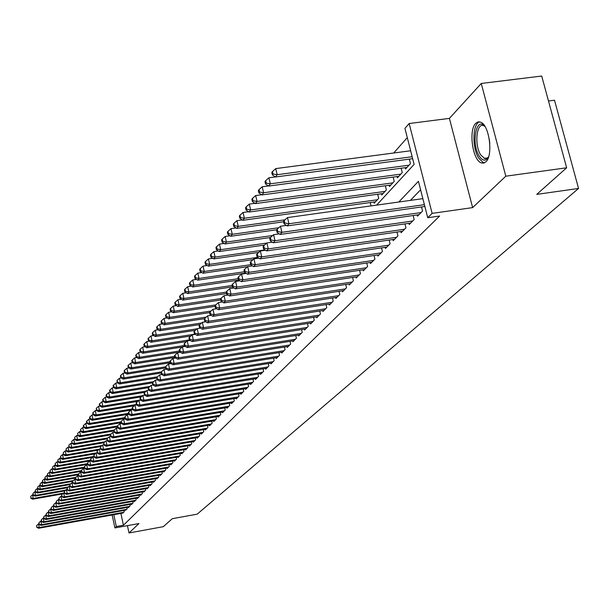 <?xml version="1.0" encoding="UTF-8"?>
<svg xmlns="http://www.w3.org/2000/svg" width="609" height="609" viewBox="0 0 609 609"><rect width="100%" height="100%" fill="white"/><g stroke="black" fill="none" stroke-linecap="round" stroke-linejoin="round"><path stroke-width="0.91" d="M475.751 123.3C468.405 129.968 472.531 160.022 481.163 162.839L483.63 163.121L485.883 161.819C493.305 155.683 489.446 125.401 480.828 122.234L478.164 121.846L475.751 123.3M376.621 205.119L414.12 164.4L404.939 128.385L409.157 123.528L432.131 213.378L427.731 217.74L418.436 181.307L398.811 202.013M449.404 118.382L472.63 207.608L505.813 176.191L566.644 167.787L541.706 76.034L481.255 83.471L449.404 118.382L409.157 123.528M548.488 100.995L554.51 100.226L578.55 188.455L197.194 514.156L172.263 518.708L163.319 526.671L129.009 532.966L138.959 523.55L114.903 527.934L112.14 514.993M407.292 137.611L393.719 153.004M505.813 176.191L481.255 83.471M127.433 525.651L129.009 532.966M417.195 214.947L417.508 216.18L422.57 211.072L421.519 206.953M408.913 223.328L409.218 224.531L414.166 219.544L413.146 215.525M400.829 231.519L401.125 232.691L405.959 227.819L404.97 223.899M392.927 239.527L393.208 240.662L397.936 235.904L396.977 232.075M385.2 247.345L385.474 248.464L390.095 243.806L389.159 240.075M377.641 254.996L377.915 256.084L382.429 251.532L381.523 247.886M370.257 262.479L370.516 263.537L374.938 259.084L374.055 255.529M363.025 269.795L363.284 270.838L367.608 266.476L366.747 262.997M355.953 276.958L356.204 277.97L360.429 273.707L359.592 270.312M349.026 283.961L349.269 284.959L353.41 280.787L352.596 277.46M342.25 290.828L342.486 291.795L346.536 287.707L345.745 284.464M335.612 297.542L335.841 298.494L339.814 294.49L339.038 291.315M329.111 304.119L329.34 305.048L333.222 301.135L332.468 298.022M322.747 310.567L322.96 311.473L326.774 307.636L326.036 304.599M316.505 316.878L316.718 317.769L320.448 314.008L319.733 311.032M310.392 323.067L310.598 323.942L314.252 320.25L313.559 317.342M304.393 329.134L304.599 329.987L308.184 326.371L307.499 323.524M298.517 335.079L298.714 335.917L302.231 332.369L301.569 329.576M292.754 340.911L292.952 341.733L296.4 338.254L295.746 335.521M287.105 346.628L287.296 347.434L290.676 344.024L290.036 341.344M281.556 352.238L281.746 353.022L285.058 349.68L284.441 347.054M276.121 357.742L276.296 358.511L279.554 355.23L278.945 352.657M270.777 363.139L270.959 363.9L274.149 360.68L273.555 358.153M265.539 368.445L265.714 369.183L268.851 366.024L268.264 363.55M260.393 373.644L260.561 374.375L263.644 371.269L263.073 368.841M255.346 378.752L255.514 379.468L258.528 376.423L257.98 374.04M250.383 383.769L250.55 384.469L253.511 381.478L252.971 379.141M245.511 388.702L245.671 389.387L248.586 386.449L248.053 384.157M240.73 393.536L240.882 394.213L243.745 391.328L243.227 389.075M236.026 398.294L236.178 398.956L238.994 396.116L238.484 393.909M231.405 402.968L231.557 403.615L234.32 400.829L233.826 398.659M226.868 407.558L227.012 408.197L229.73 405.457L229.243 403.325M222.407 412.065L222.544 412.696L225.216 410.002L224.736 407.908M218.014 416.503L218.159 417.119L220.785 414.478L220.313 412.422M213.706 420.865L213.843 421.474L216.423 418.87L215.967 416.853M209.458 425.158L209.595 425.752L212.138 423.194L211.688 421.207M205.286 429.375L205.423 429.962L207.92 427.442L207.479 425.493M201.183 433.524L201.313 434.095L203.771 431.621L203.337 429.703M197.149 437.605L197.278 438.168L199.691 435.732L199.265 433.852M193.175 441.616L193.304 442.172L195.679 439.782L195.261 437.924M189.27 445.567L189.391 446.115L191.728 443.755L191.325 441.936M185.425 449.457L185.539 449.998L187.846 447.676L187.443 445.887M181.634 453.286L181.756 453.812L184.017 451.528L183.629 449.769M177.912 457.054L178.026 457.572L180.256 455.326L179.868 453.591M174.243 460.762L174.357 461.272L176.549 459.064L176.168 457.351M170.627 464.416L170.741 464.918L172.903 462.741L172.53 461.059M167.072 468.009L167.178 468.504L169.31 466.357L168.944 464.705M163.57 471.549L163.676 472.036L165.77 469.927L165.412 468.298M160.114 475.035L160.22 475.522L162.291 473.437L161.933 471.838M156.719 478.476L156.817 478.948L158.858 476.9L158.507 475.324M153.369 481.864L153.468 482.328L155.478 480.303L155.135 478.75M150.065 485.198L150.164 485.655L152.143 483.66L151.808 482.138M146.815 488.479L146.914 488.936L148.862 486.972L148.535 485.464M143.61 491.722L143.709 492.163L145.627 490.23L145.3 488.753M140.451 494.911L140.55 495.353L142.437 493.45L142.118 491.988M137.337 498.063L137.428 498.489L139.294 496.617L138.981 495.178M134.269 501.161L134.361 501.588L136.195 499.738L135.891 498.322M131.239 504.222L131.331 504.64L133.143 502.813L132.838 501.42M128.255 507.236L128.347 507.647L130.136 505.851L129.839 504.473M125.317 510.213L127.167 508.842L126.87 507.487M371.056 205.895L370.226 202.546M373.888 202.036L374.185 203.246L378.707 198.306L377.694 194.256M381.447 193.738L381.759 194.971L386.38 189.924L385.337 185.775M389.181 185.25L389.501 186.514L394.229 181.353L393.155 177.097M397.091 176.564L397.418 177.866L402.26 172.575L401.156 168.221M405.183 167.681L405.525 169.013L410.481 163.6L409.339 159.132M120.894 513.417L123.437 525.24L439.629 216.035L427.731 217.74M420.598 189.78L410.397 200.391M122.409 513.143L124.236 511.796L123.947 510.456M472.63 207.608L432.131 213.378M123.437 525.24L116.319 526.534L114.903 527.934M566.644 167.787L536.757 194.378L578.55 188.455M113.792 514.696L116.319 526.534M484.353 162.786L481.993 163.105M38.938 523.816L38.504 523.892L39.258 527.539L123.726 512.306M36.951 527.006L36.654 525.544L36.723 527.287L39.258 527.539L38.671 528.254L123.003 513.037M38.504 523.892L36.654 525.544M36.723 527.287L38.671 528.254M32.955 494.729L32.528 494.805L33.274 498.436L32.696 499.19L62.552 493.937M63.465 493.123L33.274 498.436L30.975 497.911L30.678 496.457L30.975 497.911M32.696 499.19L30.747 498.215M30.678 496.457L32.528 494.805M488.593 156.871C485.883 161.415 482.792 161.202 479.336 156.224C470.924 143.861 476.192 115.543 485.023 126.55M484.992 126.52L483.942 125.85C476.535 121.61 474.068 145.224 480.79 155.036L484.871 158.599L486.835 158.393L488.578 156.909M479.702 121.846C472.447 123.52 471.929 148.071 478.841 158.279L483.089 162.443L484.536 162.801M41.313 520.916L40.864 520.992L41.618 524.669L126.649 509.36M39.296 524.128L38.999 522.659L39.06 524.418L41.618 524.669L41.024 525.392L125.918 510.098M40.864 520.992L38.999 522.659M39.06 524.418L41.024 525.392M43.726 517.97L43.254 518.053L44.015 521.753L129.61 506.376M41.678 521.213L41.374 519.728L41.435 521.502L44.015 521.753L43.414 522.484L128.864 507.13M43.254 518.053L41.374 519.728M41.435 521.502L43.414 522.484M46.177 514.986L45.675 515.077L46.444 518.799L132.617 503.346M44.092 518.251L43.779 516.759L43.848 518.548L46.444 518.799L45.835 519.538L131.856 504.107M45.675 515.077L43.779 516.759M43.848 518.548L45.835 519.538M48.659 511.956L48.134 512.047L48.91 515.8L135.662 500.278M46.535 515.252L46.231 513.752L46.292 515.549L48.91 515.8L48.294 516.554L134.893 501.047M48.134 512.047L46.231 513.752M46.292 515.549L48.294 516.554M35.284 491.63L34.835 491.714L35.581 495.361L35.002 496.137L64.95 490.877M65.886 490.047L35.581 495.361L33.274 494.835L32.97 493.374L33.274 494.835M35.002 496.137L33.038 495.147M32.97 493.374L34.835 491.714M37.644 488.494L37.172 488.578L37.933 492.247L37.339 493.031L67.386 487.763M68.33 486.926L37.933 492.247L35.604 491.722L35.299 490.253L35.604 491.722M37.339 493.031L35.368 492.034M35.299 490.253L37.172 488.578M40.042 485.304L39.547 485.396L40.308 489.096L39.707 489.887L69.875 484.612M70.811 483.759L40.308 489.096L37.964 488.563L37.659 487.078L37.964 488.563M39.707 489.887L37.728 488.875M37.659 487.078L39.547 485.396M42.47 482.077L41.952 482.161L42.721 485.891L42.112 486.698L72.486 481.399L72.814 483.021L72.471 481.407M73.324 480.554L42.721 485.891L40.354 485.35L40.049 483.866L40.354 485.35M42.112 486.698L40.118 485.678M40.049 483.866L41.952 482.161M51.171 508.88L50.631 508.979L51.415 512.755L138.753 497.165M49.017 512.207L48.705 510.692L48.773 512.512L51.415 512.755L50.783 513.516L137.977 497.949M50.631 508.979L48.705 510.692M48.773 512.512L50.783 513.516M44.937 478.796L44.396 478.887L45.173 482.64L44.556 483.455L75.402 478.088M75.874 477.304L45.173 482.64L42.79 482.1L42.478 480.6L42.79 482.1M44.556 483.455L42.546 482.427M42.478 480.6L44.396 478.887M53.729 505.767L53.158 505.866L53.95 509.664L141.882 494.006M51.537 509.116L51.225 507.594L51.285 509.421L53.95 509.664L53.31 510.441L141.098 494.797M53.158 505.866L51.225 507.594M51.285 509.421L53.31 510.441M47.433 475.469L46.87 475.568L47.654 479.344L47.03 480.174L78.371 474.731M78.492 473.992L47.654 479.344L45.256 478.803L44.937 477.289L45.256 478.803M47.03 480.174L45.005 479.138M44.937 477.289L46.87 475.568M56.325 502.6L55.731 502.707L56.523 506.536L145.064 490.801M54.094 505.98L53.775 504.45L53.836 506.292L56.523 506.536L55.876 507.32L144.264 491.608M55.731 502.707L53.775 504.45M53.836 506.292L55.876 507.32M49.976 472.097L49.382 472.196L50.174 476.002L49.542 476.839L81.393 471.32M81.248 470.62L50.174 476.002L47.753 475.454L47.441 473.931L47.753 475.454M49.542 476.839L47.502 475.789M47.441 473.931L49.382 472.196M58.951 499.395L58.335 499.502L59.142 503.354L148.292 487.55M56.69 502.798L56.371 501.253L56.431 503.118L59.142 503.354L58.479 504.153L147.477 488.365M58.335 499.502L56.371 501.253M56.431 503.118L58.479 504.153M52.549 468.671L51.932 468.778L52.732 472.607L52.092 473.459L84.461 467.864M84.316 467.156L52.732 472.607L50.296 472.059L49.976 470.529L50.296 472.059M52.092 473.459L50.037 472.401M49.976 470.529L51.932 468.778M61.623 496.137L60.976 496.244L61.791 500.126L151.565 484.246M59.324 499.57L58.997 498.017L59.058 499.89L61.791 500.126L61.121 500.941L150.743 485.076M60.976 496.244L58.997 498.017M59.058 499.89L61.121 500.941M55.168 465.192L54.521 465.306L55.328 469.158L54.673 470.026L87.589 464.355M87.43 463.632L55.328 469.158L52.869 468.61L52.549 467.065L52.869 468.61M54.673 470.026L52.61 468.96M52.549 467.065L54.521 465.306M64.333 492.826L63.663 492.947L64.485 496.853L154.884 480.897M61.996 496.289L61.669 494.729L61.722 496.617L64.485 496.853L63.808 497.675L154.054 481.742M63.663 492.947L61.669 494.729M61.722 496.617L63.808 497.675M57.817 461.668L57.147 461.782L57.962 465.664L57.299 466.54L89.584 460.998M90.604 460.054L57.962 465.664L55.488 465.109L55.16 463.556L55.488 465.109M57.299 466.54L55.221 465.466M55.16 463.556L57.147 461.782M67.089 489.469L66.389 489.59L67.218 493.534L158.256 477.494M64.706 492.963L64.379 491.387L64.432 493.298L67.218 493.534L66.526 494.363L157.411 478.354M66.389 489.59L64.379 491.387M64.432 493.298L66.526 494.363M60.512 458.082L59.819 458.204L60.634 462.117L59.964 463.007L92.362 457.45M93.824 456.43L60.634 462.117L58.137 461.561L57.809 459.993L58.137 461.561M59.964 463.007L57.87 461.919M57.809 459.993L59.819 458.204M69.883 486.058L69.16 486.188L69.989 490.154L161.682 474.046M67.462 489.583L67.127 487.999L67.188 489.925L69.989 490.154L69.289 491.006L160.822 474.913M69.16 486.188L67.127 487.999M67.188 489.925L69.289 491.006M63.252 454.443L62.521 454.573L63.351 458.508L62.666 459.414L95.187 453.857M97.105 452.746L63.351 458.508L60.831 457.953L60.504 456.377L60.831 457.953M62.666 459.414L60.565 458.318M60.504 456.377L62.521 454.573M72.722 482.602L71.969 482.731L72.806 486.728L165.161 470.544M70.256 486.149L69.921 484.551L69.974 486.5L72.806 486.728L72.098 487.588L164.285 471.427M71.969 482.731L69.921 484.551M69.974 486.5L72.098 487.588M66.031 450.751L65.277 450.881L66.107 454.854L65.414 455.768L98.049 450.211M99.153 449.221L66.107 454.854L63.572 454.291L63.237 452.708L63.572 454.291M65.414 455.768L63.298 454.657M63.237 452.708L65.277 450.881M75.607 479.085L74.823 479.222L75.668 483.249L168.685 466.989M73.095 482.671L75.668 483.249L74.945 484.125L167.802 467.879M74.823 479.222L72.76 481.057M72.814 483.021L74.945 484.125M68.855 447.006L68.063 447.135L68.908 451.14L68.2 452.068L100.949 446.504M102.068 445.506L68.908 451.14L66.351 450.576L66.016 448.978L66.351 450.576M68.2 452.068L66.069 450.949M66.016 448.978L68.063 447.135M78.538 475.515L77.716 475.652L78.576 479.709L172.271 463.373M75.98 479.131L75.638 477.509L75.691 479.489L78.576 479.709L77.845 480.6L171.373 464.286M77.716 475.652L75.638 477.509M75.691 479.489L77.845 480.6M71.717 443.2L70.903 443.337L71.748 447.364L71.04 448.315L103.895 442.743M105.037 441.723L71.748 447.364L69.175 446.8L68.832 445.187L69.175 446.8M71.04 448.315L68.886 447.181M68.832 445.187L70.903 443.337M81.515 471.884L80.662 472.036L81.522 476.124L175.91 459.711M78.911 475.538L78.569 473.901L78.614 475.895L81.522 476.124L80.784 477.022L174.996 460.632M80.662 472.036L78.569 473.901M78.614 475.895L80.784 477.022M74.633 439.333L73.78 439.47L74.641 443.527L73.91 444.494L106.971 438.906M108.044 437.886L74.641 443.527L72.037 442.964L71.695 441.342L72.037 442.964M73.91 444.494L71.748 443.344M71.695 441.342L73.78 439.47M84.537 468.199L83.654 468.359L84.522 472.47L179.602 455.981M81.888 471.884L81.545 470.239L81.591 472.257L81.888 471.884L84.522 472.47L83.768 473.391L178.673 456.917M83.654 468.359L81.545 470.239M81.591 472.257L83.768 473.391M77.587 435.405L76.704 435.549L77.571 439.637L76.833 440.619L110.267 434.986M111.104 433.989L77.571 439.637L74.953 439.066L74.602 437.429L74.953 439.066M76.833 440.619L74.656 439.454M74.602 437.429L76.704 435.549M87.605 464.461L86.691 464.621L87.567 468.763L183.355 452.198M84.917 468.176L84.56 466.517L84.605 468.549L84.917 468.176L87.567 468.763L86.805 469.699L182.411 453.149M86.691 464.621L84.56 466.517M84.605 468.549L86.805 469.699M80.594 431.408L79.68 431.56L80.555 435.679L79.802 436.676L113.83 430.959M114.203 430.03L80.555 435.679L77.906 435.108L77.556 433.463L77.906 435.108M79.802 436.676L77.609 435.504M77.556 433.463L79.68 431.56M90.733 460.655L89.774 460.823L90.665 465.002L187.169 448.353M87.985 464.408L87.635 462.733L87.681 464.789L87.985 464.408L90.665 465.002L89.888 465.946L186.209 449.32M89.774 460.823L87.635 462.733M87.681 464.789L89.888 465.946M83.646 427.358L82.702 427.51L83.578 431.667L82.816 432.672L117.453 426.871M117.453 425.995L83.578 431.667L80.913 431.088L80.563 429.429L80.609 431.492L80.913 431.088M82.816 432.672L80.609 431.492M80.563 429.429L82.702 427.51M93.9 456.788L92.918 456.963L93.809 461.173L191.043 444.448M91.106 460.579L90.749 458.889L90.794 460.96L91.106 460.579L93.809 461.173L93.017 462.132L190.069 445.43M92.918 456.963L90.749 458.889M90.794 460.96L93.017 462.132M86.752 423.232L85.77 423.4L86.661 427.579L85.884 428.607L121.145 422.722M120.955 421.854L86.661 427.579L83.966 427L83.616 425.326L83.304 425.737L83.661 427.411L83.966 427M85.884 428.607L83.661 427.411M83.616 425.326L85.77 423.4M97.128 452.86L96.1 453.035L97.006 457.283L194.987 440.482M94.281 456.681L93.923 454.984L93.961 457.077L94.281 456.681L97.006 457.283L96.207 458.257L193.989 441.479M96.1 453.035L93.923 454.984M93.961 457.077L96.207 458.257M128.529 413.313L92.964 419.213L92.165 420.271L89.911 419.045L90.231 418.619L89.866 416.921L89.546 417.348L89.911 419.045L88.884 419.213L89.789 423.43L88.998 424.473L124.898 418.497M124.708 417.622L89.789 423.43L87.072 422.844L86.714 421.162L86.402 421.58L86.76 423.263L87.072 422.844M88.998 424.473L86.76 423.263M86.714 421.162L88.884 419.213M100.409 448.871L99.343 449.046L100.257 453.324L198.983 436.447M97.509 452.723L97.143 451.01L97.189 453.126L97.509 452.723L100.257 453.324L99.442 454.322L197.978 437.46M99.343 449.046L97.143 451.01M97.189 453.126L99.442 454.322M93.147 414.782L92.058 414.965L92.964 419.213L90.231 418.619M92.165 420.271L128.727 414.204M89.866 416.921L92.058 414.965M103.743 444.806L102.639 444.996L103.568 449.305L203.056 432.344M100.79 448.704L100.424 446.976L100.462 449.107L100.79 448.704L103.568 449.305L102.731 450.317L202.028 433.38M102.639 444.996L100.424 446.976M100.462 449.107L102.731 450.317M96.443 410.451L95.278 410.641L96.199 414.919L95.385 416L130.935 410.123M132.427 408.936L96.199 414.919L93.436 414.333L93.07 412.62L92.751 413.054L93.116 414.759L93.436 414.333M95.385 416L93.116 414.759M93.07 412.62L95.278 410.641M107.138 440.68L105.989 440.87L106.925 445.217L207.189 428.18M104.124 444.608L103.751 442.872L103.789 445.019L104.124 444.608L106.925 445.217L106.08 446.245L206.147 429.231M105.989 440.87L103.751 442.872M103.789 445.019L106.08 446.245M99.8 406.043L98.559 406.241L99.48 410.557L98.658 411.654L134.353 405.777M136.393 404.483L99.48 410.557L96.702 409.964L96.329 408.243L96.367 410.405L96.702 409.964M98.658 411.654L96.367 410.405M96.329 408.243L98.559 406.241M110.587 436.478L109.399 436.683L110.343 441.061L211.392 423.94M107.519 440.444L107.146 438.693L107.176 440.87L107.519 440.444L110.343 441.061L109.483 442.104L210.333 425.006M109.399 436.683L107.146 438.693M107.176 440.87L109.483 442.104M114.096 432.207L112.863 432.413L113.822 436.836L215.67 419.631M110.967 436.219L110.587 434.453L110.625 436.645L110.967 436.219L113.822 436.836L112.947 437.894L214.589 420.712M112.863 432.413L110.587 434.453M110.625 436.645L112.947 437.894M117.666 427.861L116.395 428.081L117.354 432.527L220.016 415.247M114.477 431.91L114.096 430.129L114.127 432.344L114.477 431.91L117.354 432.527L116.464 433.616L218.92 416.35M116.395 428.081L114.096 430.129M114.127 432.344L116.464 433.616M103.21 401.559L101.886 401.773L102.822 406.127L101.985 407.238L137.817 401.354M140.428 399.953L102.822 406.127L100.013 405.525L99.64 403.79L99.305 404.239L99.678 405.975L100.013 405.525M101.985 407.238L99.678 405.975M99.64 403.79L101.886 401.773M106.682 396.999L105.281 397.228L106.225 401.613L105.372 402.747L141.341 396.862M142.696 395.652L106.225 401.613L103.385 401.011L103.012 399.26L102.67 399.717L103.05 401.468L103.385 401.011M105.372 402.747L103.05 401.468M103.012 399.26L105.281 397.228M110.214 392.363L108.729 392.607L109.681 397.022L108.813 398.179L144.927 392.295M146.305 391.062L109.681 397.022L106.819 396.421L106.438 394.655L106.095 395.119L106.476 396.885L106.819 396.421M108.813 398.179L106.476 396.885M106.438 394.655L108.729 392.607M121.298 423.445L119.981 423.666L120.955 428.157L224.432 410.793M118.047 427.533L117.659 425.737L117.689 427.975L118.047 427.533L120.955 428.157L120.049 429.254L223.32 411.912M119.981 423.666L117.659 425.737M117.689 427.975L120.049 429.254M113.807 387.644L112.231 387.903L113.198 392.356L112.315 393.528L148.581 387.644L148.185 388.131L148.604 390.049L149.022 389.539L148.596 387.621L151.093 385.383L153.072 385.063M149.974 386.388L113.198 392.356L110.313 391.754L109.924 389.973L109.574 390.445L109.963 392.219L110.313 391.754M112.315 393.528L109.963 392.219M109.924 389.973L112.231 387.903M124.997 418.946L123.627 419.175L124.609 423.704L228.931 406.256M121.686 423.072L121.29 421.261L121.32 423.521L121.686 423.072L124.609 423.704L123.688 424.823L227.804 407.398M123.627 419.175L121.29 421.261M121.32 423.521L123.688 424.823M117.468 382.848L115.801 383.114L116.776 387.606L115.877 388.801L152.44 382.886M153.696 381.637L116.776 387.606L113.86 386.997L113.472 385.2L113.114 385.68L113.502 387.476L113.86 386.997M115.877 388.801L113.502 387.476M113.472 385.2L115.801 383.114M132.61 409.705L131.125 409.948L132.13 414.554L131.179 415.719L128.765 414.386L129.146 413.922L128.743 412.08L128.362 412.544L128.765 414.386L127.342 414.6L128.339 419.167L233.513 401.643M125.378 418.535L124.982 416.708L125.005 418.992L125.378 418.535L128.339 419.167L127.403 420.309L232.356 402.808M127.342 414.6L124.982 416.708M125.005 418.992L127.403 420.309M121.191 377.961L119.433 378.242L120.422 382.772L119.501 383.99L156.696 377.999M157.487 376.804L120.422 382.772L117.476 382.163L117.08 380.351L117.111 382.65L117.476 382.163M119.501 383.99L117.111 382.65M117.08 380.351L119.433 378.242M129.146 413.922L132.13 414.554L238.165 396.946M236.992 398.134L131.179 415.719M131.125 409.948L128.743 412.08M124.982 372.99L123.132 373.287L124.129 377.854L123.193 379.095L161.126 373.005M161.37 371.886L124.129 377.854L121.153 377.237L120.757 375.41L120.384 375.913L120.788 377.732L121.153 377.237M123.193 379.095L120.788 377.732M120.757 375.41L123.132 373.287M136.553 404.955L134.977 405.213L135.99 409.857L242.907 392.173M132.975 409.218L132.572 407.36L132.183 407.84L132.587 409.697L132.975 409.218L135.99 409.857L135.015 411.037L241.712 393.376M134.977 405.213L132.572 407.36M132.587 409.697L135.015 411.037M128.842 367.935L126.893 368.239L127.898 372.845L126.946 374.109L165.648 367.92M165.45 366.846L127.898 372.845L124.898 372.228L124.495 370.386L124.122 370.896L124.525 372.731L124.898 372.228M126.946 374.109L124.525 372.731M124.495 370.386L126.893 368.239M140.572 400.121L138.898 400.395L139.918 405.076L247.734 387.309M136.88 404.437L136.469 402.564L136.073 403.044L136.485 404.916L136.88 404.437L139.918 405.076L138.936 406.279L246.516 388.534M138.898 400.395L136.469 402.564M136.485 404.916L138.936 406.279M132.77 362.781L130.722 363.101L131.742 367.745L130.775 369.031L170.261 362.743M170.018 361.662L131.742 367.745L128.712 367.128L128.309 365.271L127.92 365.788L128.332 367.638L128.712 367.128M130.775 369.031L128.332 367.638M128.309 365.271L130.722 363.101M144.66 395.195L142.887 395.485L143.922 400.204L252.644 382.353M140.854 399.565L140.435 397.669L140.04 398.164L140.451 400.052L140.854 399.565L143.922 400.204L142.917 401.43L251.41 383.601M142.887 395.485L140.435 397.669M140.451 400.052L142.917 401.43M136.774 357.529L134.627 357.871L135.655 362.553L134.665 363.862L174.958 357.475M174.714 356.372L135.655 362.553L132.595 361.929L132.183 360.056L131.795 360.581L132.206 362.454L132.595 361.929M134.665 363.862L132.206 362.454M132.183 360.056L134.627 357.871M148.824 390.179L146.952 390.483L148.002 395.249L257.645 377.314M144.896 394.594L144.478 392.691L144.074 393.193L144.493 395.096L144.896 394.594L148.002 395.249L146.975 396.497L256.389 378.585M146.952 390.483L144.478 392.691M144.493 395.096L146.975 396.497M140.854 352.192L138.593 352.542L139.636 357.27L138.631 358.602L180.013 352.071M179.51 350.982L139.636 357.27L136.553 356.638L136.134 354.75L135.738 355.283L136.15 357.171L136.553 356.638M138.631 358.602L136.15 357.171M136.134 354.75L138.593 352.542M151.093 385.383L152.159 390.194L262.738 372.183M149.022 389.539L152.159 390.194L151.108 391.465L261.459 373.469M148.604 390.049L151.108 391.465M145.011 346.749L142.643 347.115L143.694 351.88L142.673 353.235L182.228 347.023M184.398 345.493L143.694 351.88L140.58 351.248L140.154 349.345L139.75 349.893L140.169 351.796L140.58 351.248M142.673 353.235L140.169 351.796M140.154 349.345L142.643 347.115M157.404 379.856L155.31 380.199L156.384 385.04L267.93 366.953M153.224 384.386L152.79 382.452L152.372 382.97L152.798 384.911L153.224 384.386L156.384 385.04L155.318 386.342L266.62 368.27M155.31 380.199L152.79 382.452M152.798 384.911L155.318 386.342M149.251 341.2L146.769 341.588L147.827 346.392L146.792 347.777L186.521 341.565M189.399 339.898L147.827 346.392L144.683 345.76L144.257 343.841L143.846 344.389L144.264 346.315L144.683 345.76M146.792 347.777L144.264 346.315M144.257 343.841L146.769 341.588M161.819 374.55L159.611 374.908L160.7 379.795L273.213 361.624M157.503 379.141L157.069 377.184L156.635 377.709L157.069 379.666L157.503 379.141L160.7 379.795L159.611 381.12L271.88 362.964M159.611 374.908L157.069 377.184M157.069 379.666L159.611 381.12M153.567 335.551L150.963 335.955L152.044 340.804L150.986 342.212L190.891 336.001M194.895 334.143L152.044 340.804L148.862 340.165L148.436 338.223L148.01 338.794L148.444 340.728L148.862 340.165M150.986 342.212L148.444 340.728M148.436 338.223L150.963 335.955M166.318 369.145L163.996 369.511L165.092 374.451L278.602 356.196M161.865 373.789L161.423 371.81L160.989 372.35L161.423 374.329L161.865 373.789L165.092 374.451L163.988 375.799L277.247 357.559M163.996 369.511L161.423 371.81M161.423 374.329L163.988 375.799M157.967 329.789L155.249 330.207L156.338 335.102L155.257 336.541L195.337 330.329M197.042 328.807L156.338 335.102L153.125 334.463L152.692 332.506L152.258 333.085L152.692 335.041L153.125 334.463M155.257 336.541L152.692 335.041M152.692 332.506L155.249 330.207M170.901 363.626L168.465 364.015L169.576 369.001L284.091 350.662M166.31 368.331L165.869 366.336L165.42 366.892L165.861 368.879L166.31 368.331L169.576 369.001L168.449 370.371L282.705 352.055M168.465 364.015L165.869 366.336M165.861 368.879L168.449 370.371M162.458 323.919L159.611 324.353L160.715 329.294L159.611 330.756L199.866 324.551M201.602 322.998L160.715 329.294L157.465 328.654L157.031 326.675L156.589 327.261L157.031 329.241L157.465 328.654M159.611 330.756L157.031 329.241M157.031 326.675L159.611 324.353M175.582 358.008L173.017 358.412L174.144 363.436L289.686 345.021M170.847 362.766L170.398 360.756L169.941 361.32L170.391 363.329L170.847 362.766L174.144 363.436L172.994 364.837L288.278 346.445M173.017 358.412L170.398 360.756M170.391 363.329L172.994 364.837M167.041 317.936L164.065 318.385L165.176 323.371L164.057 324.863L204.571 318.652M206.253 317.083L165.176 323.371L161.895 322.724L161.454 320.73L161.004 321.331L161.454 323.326L161.895 322.724M164.057 324.863L161.454 323.326M161.454 320.73L164.065 318.385M180.355 352.268L177.668 352.695L178.802 357.772L295.388 339.274M175.468 357.095L175.019 355.07L174.547 355.641L175.004 357.666L175.468 357.095L178.802 357.772L177.63 359.196L293.949 340.72M177.668 352.695L175.019 355.07M175.004 357.666L177.63 359.196M171.708 311.831L168.602 312.303L169.728 317.335L168.579 318.857L209.587 312.6M210.988 311.047L169.728 317.335L166.417 316.68L165.96 314.67L165.511 315.279L165.96 317.289L166.417 316.68M168.579 318.857L165.96 317.289M165.96 314.67L168.602 312.303M185.227 346.422L182.403 346.864L183.56 351.987L301.204 333.412M180.188 351.309L179.731 349.262L179.252 349.848L179.716 351.895L180.188 351.309L183.56 351.987L182.365 353.441L299.735 334.889M182.403 346.864L179.731 349.262M179.716 351.895L182.365 353.441M176.473 305.604L173.23 306.099L174.372 311.169L173.2 312.721L215.129 306.357M215.814 304.888L174.372 311.169L171.022 310.521L170.566 308.489L170.101 309.113L170.558 311.138L171.022 310.521M173.2 312.721L170.558 311.138M170.566 308.489L173.23 306.099M190.198 340.454L187.237 340.918L188.409 346.087L307.134 327.429M184.999 345.41L184.535 343.339L184.047 343.94L184.512 346.003L184.999 345.41L188.409 346.087L187.184 347.572L305.642 328.936M187.237 340.918L184.535 343.339M184.512 346.003L187.184 347.572M181.337 299.255L177.95 299.765L179.107 304.888L177.912 306.472L220.785 300.001M220.846 298.593L179.107 304.888L175.719 304.234L175.255 302.178L174.783 302.818L175.247 304.865L175.719 304.234M177.912 306.472L175.247 304.865M175.255 302.178L177.95 299.765M195.276 334.364L192.178 334.851L193.357 340.066L313.186 321.331M189.909 339.38L189.437 337.295L188.942 337.904L189.414 339.989L189.909 339.38L193.357 340.066L192.109 341.588L311.663 322.869M192.178 334.851L189.437 337.295M189.414 339.989L192.109 341.588M186.301 292.777L182.769 293.302L183.933 298.479L182.723 300.092L226.578 293.508M226.259 292.13L183.933 298.479L180.515 297.816L180.043 295.746L179.564 296.393L180.028 298.463L180.515 297.816M182.723 300.092L180.028 298.463M180.043 295.746L182.769 293.302M200.46 328.152L197.209 328.654L198.405 333.922L319.36 315.112M194.926 333.237L194.446 331.129L193.944 331.753L194.416 333.854L194.926 333.237L198.405 333.922L197.133 335.475L317.799 316.68M197.209 328.654L194.446 331.129M194.416 333.854L197.133 335.475M191.371 286.161L187.679 286.71L188.866 291.932L187.625 293.584L232.493 286.885M232.166 285.476L188.866 291.932L185.402 291.269L184.93 289.184L184.436 289.846L184.915 291.932L185.402 291.269M187.625 293.584L184.915 291.932M184.93 289.184L187.679 286.71M205.751 321.803L202.348 322.328L203.558 327.65L325.655 308.763M200.041 326.957L199.554 324.833L199.044 325.465L199.524 327.589L200.041 326.957L203.558 327.65L202.264 329.233L324.072 310.362M202.348 322.328L199.554 324.833M199.524 327.589L202.264 329.233M196.547 279.417L192.703 279.98L193.898 285.256L192.634 286.938L238.895 280.071M238.218 278.686L193.898 285.256L190.404 284.586L189.924 282.477L189.414 283.155L189.894 285.263L190.404 284.586M192.634 286.938L189.894 285.263M189.924 282.477L192.703 279.98M211.156 315.333L207.6 315.873L208.826 321.248L332.088 302.277M205.263 320.547L204.776 318.4L204.251 319.047L204.738 321.194L205.263 320.547L208.826 321.248L207.502 322.861L330.466 303.914M207.6 315.873L204.776 318.4M204.738 321.194L207.502 322.861M201.83 272.52L197.826 273.106L199.036 278.435L197.742 280.148L245.693 273.083M244.407 271.751L199.036 278.435L195.497 277.765L195.017 275.633L194.499 276.326L194.987 278.45L195.497 277.765M197.742 280.148L194.987 278.45M195.017 275.633L197.826 273.106M216.682 308.71L212.96 309.281L214.201 314.708L338.65 295.662M210.6 314.008L210.105 311.838L209.565 312.501L210.059 314.663L210.6 314.008L214.201 314.708L212.846 316.353L336.998 297.329M212.96 309.281L210.105 311.838M210.059 314.663L212.846 316.353M207.235 265.486L203.056 266.095L204.289 271.469L202.964 273.22L247.536 266.696M250.741 264.671L204.289 271.469L200.704 270.792L200.216 268.645L199.691 269.353L200.178 271.5L200.704 270.792M202.964 273.22L200.178 271.5M200.216 268.645L203.056 266.095M222.323 301.957L218.433 302.544L219.697 308.025L345.349 288.91M216.05 307.317L215.548 305.124L215 305.802L215.502 307.994L216.05 307.317L219.697 308.025L218.311 309.707L343.666 290.607M218.433 302.544L215.548 305.124M215.502 307.994L218.311 309.707M212.754 258.3L208.4 258.924L209.648 264.352L208.293 266.148L253.085 259.624M257.759 257.363L209.648 264.352L206.025 263.674L205.53 261.505L204.989 262.228L205.492 264.397L206.025 263.674M208.293 266.148L205.492 264.397M205.53 261.505L208.4 258.924M228.093 295.045L224.028 295.662L225.307 301.196L352.2 282.005M221.623 300.488L221.113 298.273L220.549 298.966L221.059 301.181L221.623 300.488L225.307 301.196L223.891 302.917L350.472 283.748M224.028 295.662L221.113 298.273M221.059 301.181L223.891 302.917M218.395 250.954L213.858 251.601L215.122 257.089L213.744 258.916L258.756 252.408M265.029 249.88L215.122 257.089L211.46 256.404L210.958 254.212L210.409 254.95L210.912 257.143L211.46 256.404M213.744 258.916L210.912 257.143M210.958 254.212L213.858 251.601M233.993 287.988L229.745 288.628L231.039 294.216L359.188 274.956M227.309 293.508L226.792 291.269L226.221 291.977L226.738 294.208L227.309 293.508L231.039 294.216L229.601 295.974L357.43 276.737M229.745 288.628L226.792 291.269M226.738 294.208L229.601 295.974M224.158 243.448L219.438 244.118L220.717 249.66L219.309 251.532L264.542 245.039M266.75 243.06L220.717 249.66L217.01 248.974L216.499 246.759L215.944 247.513L216.454 249.728L217.01 248.974M219.309 251.532L216.454 249.728M216.499 246.759L219.438 244.118M240.022 280.779L235.592 281.434L236.909 287.083L366.336 267.754M233.133 286.367L232.608 284.106L232.021 284.829L232.539 287.09L233.133 286.367L236.909 287.083L235.424 288.887L364.54 269.566M235.592 281.434L232.608 284.106M232.539 287.09L235.424 288.887M230.057 235.774L225.14 236.475L226.441 242.07L224.995 243.981L270.457 237.502M272.703 235.485L226.441 242.07L222.688 241.385L222.171 239.147L221.6 239.916L222.118 242.146L222.688 241.385M224.995 243.981L222.118 242.146M222.171 239.147L225.14 236.475M246.196 273.403L241.567 274.08L242.9 279.79L373.644 260.393M239.078 279.074L238.545 276.791L237.944 277.529L238.477 279.813L239.078 279.074L242.9 279.79L241.392 281.632L371.802 262.251M241.567 274.08L238.545 276.791M238.477 279.813L241.392 281.632M236.086 227.933L230.971 228.649L232.288 234.305L230.811 236.262L276.707 229.768M278.785 227.736L232.288 234.305L228.489 233.62L227.964 231.359L227.378 232.143L227.903 234.404L228.489 233.62M230.811 236.262L227.903 234.404M227.964 231.359L230.971 228.649M252.507 265.851L247.68 266.559L249.035 272.33L381.105 252.864M245.161 271.606L244.628 269.3L244.011 270.061L244.552 272.36L245.161 271.606L249.035 272.33L247.49 274.21L379.224 254.76M247.68 266.559L244.628 269.3M244.552 272.36L247.49 274.21M242.253 219.918L236.931 220.656L238.271 226.373L236.764 228.367L283.581 221.79M285.004 219.819L238.271 226.373L234.427 225.673L233.894 223.389L233.293 224.196L233.826 226.479L234.427 225.673M236.764 228.367L233.826 226.479M233.894 223.389L236.931 220.656M258.97 258.14L253.938 258.871L255.308 264.702L388.74 245.168M251.388 263.971L250.839 261.642L250.215 262.418L250.756 264.748L251.388 263.971L255.308 264.702L253.725 266.628L386.822 247.109M253.938 258.871L250.839 261.642M250.756 264.748L253.725 266.628M248.571 211.711L243.029 212.48L244.384 218.25L242.846 220.298L375.502 201.807M377.382 199.752L244.384 218.25L240.494 217.558L239.954 215.243L239.345 216.066L239.885 218.372L240.494 217.558M242.846 220.298L239.885 218.372M239.954 215.243L243.029 212.48M265.585 250.238L260.332 250.999L261.725 256.891L396.55 237.297M257.759 256.161L257.204 253.801L256.556 254.592L257.112 256.952L257.759 256.161L261.725 256.891L260.104 258.863L394.586 239.284M260.332 250.999L257.204 253.801M257.112 256.952L260.104 258.863M255.034 203.322L249.271 204.106L250.649 209.945L249.066 212.039L383.099 193.51M385.025 191.401L250.649 209.945L246.706 209.245L246.158 206.908L245.534 207.753L246.082 210.082L246.706 209.245M249.066 212.039L246.082 210.082M246.158 206.908L249.271 204.106M272.36 242.154L266.879 242.938L268.295 248.898L404.543 229.243M264.276 248.167L263.712 245.785L263.058 246.592L263.621 248.974L264.276 248.167L268.295 248.898L266.635 250.916L402.526 231.275M266.879 242.938L263.712 245.785M263.621 248.974L266.635 250.916M261.649 194.728L255.658 195.542L257.051 201.442L255.437 203.589L390.871 185.014M392.843 182.867L257.051 201.442L253.062 200.742L252.507 198.382L251.867 199.242L252.423 201.602L253.062 200.742M255.437 203.589L252.423 201.602M252.507 198.382L255.658 195.542M279.295 233.879L273.586 234.693L275.017 240.715L412.719 221.006M270.952 239.976L270.381 237.571L269.703 238.401L270.274 240.806L270.952 239.976L275.017 240.715L273.327 242.778L410.656 223.084M273.586 234.693L270.381 237.571M270.274 240.806L273.327 242.778M268.424 185.935L262.19 186.773L263.613 192.741L261.954 194.933L398.826 176.328M400.844 174.128L263.613 192.741L259.571 192.033L259 189.65L258.345 190.533L258.909 192.916L259.571 192.033M261.954 194.933L258.909 192.916M259 189.65L262.19 186.773M286.405 225.406L280.452 226.243L281.906 232.333L421.085 212.564M277.788 231.595L277.209 229.159L276.516 230.004L277.095 232.44L277.788 231.595L281.906 232.333L280.17 234.45L418.977 214.695M280.452 226.243L277.209 229.159M277.095 232.44L280.17 234.45M275.367 176.93L268.889 177.798L270.327 183.827L268.63 186.072L406.964 167.437M409.027 165.184L270.327 183.827L266.232 183.119L265.661 180.706L264.984 181.611L265.562 184.017L266.232 183.119M268.63 186.072L265.562 184.017M265.661 180.706L268.889 177.798M422.859 198.648L287.486 217.588L288.963 223.747L424.397 204.67M284.791 223.001L284.197 220.542L283.489 221.41L284.083 223.868L284.791 223.001L288.963 223.747L287.189 225.916L424.861 206.481M287.486 217.588L284.197 220.542M284.083 223.868L287.189 225.916M410.649 150.766L275.74 168.602L277.202 174.699L275.466 176.998L412.666 158.69M412.164 156.726L277.202 174.699L273.06 173.984L272.474 171.548L271.781 172.476L272.368 174.905L273.06 173.984M275.466 176.998L272.368 174.905M272.474 171.548L275.74 168.602M489.803 143.61L489.271 139.111M487.611 157.914L484.193 158.378"/></g></svg>
